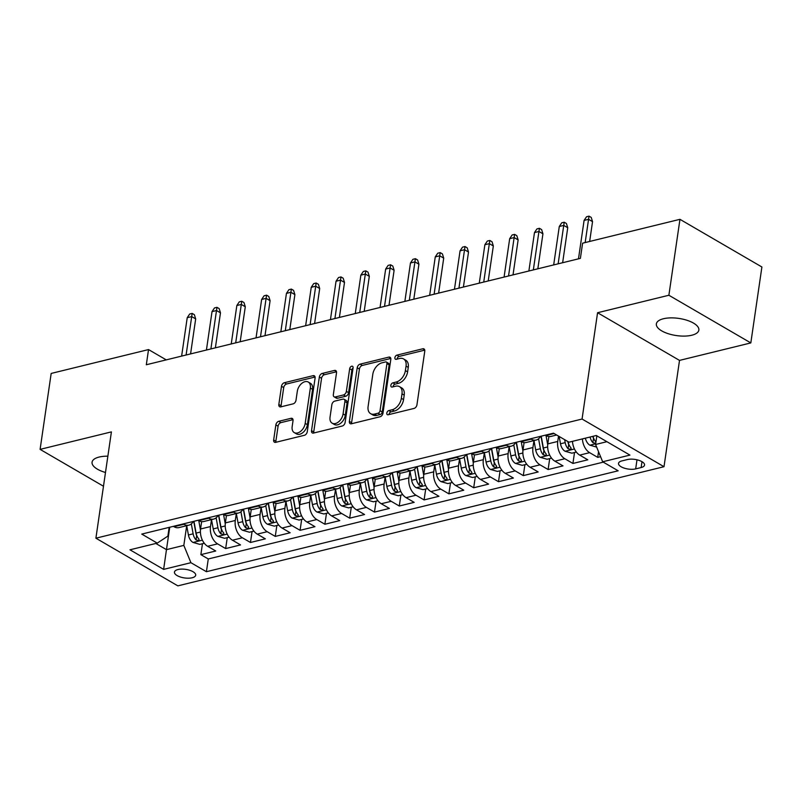 <?xml version="1.0" encoding="UTF-8"?>
<svg xmlns="http://www.w3.org/2000/svg" width="802" height="802" viewBox="0 0 802 802"><rect width="100%" height="100%" fill="white"/><g stroke="black" fill="none" stroke-linecap="round" stroke-linejoin="round"><path stroke-width="1.2" d="M386.805 413.09A2.306 1.484 -59.8 0 0 387.346 414.664A2.306 1.484 -59.8 0 0 388.208 414.754L414.073 408.418A3.288 2.125 -59.8 0 0 416.94 404.84L424.769 351.176A3.288 2.125 -59.8 0 0 423.997 348.93A3.288 2.125 -59.8 0 0 422.774 348.79L396.9 355.136A2.306 1.484 -59.8 0 0 394.895 357.632A2.306 1.484 -59.8 0 0 395.436 359.216A2.306 1.484 -59.8 0 0 396.298 359.306L399.647 358.484A10.536 6.797 -59.8 0 1 403.546 358.915A10.536 6.797 -59.8 0 1 406.043 366.113L405.391 370.584A10.536 6.797 -59.8 0 1 396.208 382.033L392.86 382.855A2.306 1.484 -59.8 0 0 390.855 385.361A2.306 1.484 -59.8 0 0 391.396 386.935A2.306 1.484 -59.8 0 0 392.248 387.035L395.597 386.213A10.536 6.797 -59.8 0 1 399.506 386.644A10.536 6.797 -59.8 0 1 401.992 393.842L401.341 398.313A10.536 6.797 -59.8 0 1 392.158 409.762L388.81 410.584A2.306 1.484 -59.8 0 0 386.805 413.09M399.506 386.644L401.722 387.927A10.536 6.797 -59.8 0 1 404.208 395.125L403.556 399.596A10.536 6.797 -59.8 0 1 394.373 411.045L391.025 411.867A2.306 1.484 -59.8 0 0 389.02 414.373A2.306 1.484 -59.8 0 0 389 414.564M424.759 350.133L399.115 356.419A2.306 1.484 -59.8 0 0 397.11 358.925A2.306 1.484 -59.8 0 0 397.09 359.116M403.546 358.915L405.762 360.208A10.536 6.797 -59.8 0 1 408.258 367.406L407.606 371.877A10.536 6.797 -59.8 0 1 398.424 383.326L395.075 384.148A2.306 1.484 -59.8 0 0 393.06 386.654A2.306 1.484 -59.8 0 0 393.04 386.835M107.869 456.188A21.474 8.662 -171.7 0 0 99.147 457.05A21.474 8.662 -171.7 0 0 92.07 462.203A21.474 8.662 -171.7 0 0 105.493 472.478M691.775 335.236A21.474 8.662 -171.7 0 0 698.853 330.093A21.474 8.662 -171.7 0 0 686.873 320.249A21.474 8.662 -171.7 0 0 663.434 318.745A21.474 8.662 -171.7 0 0 656.357 323.888A21.474 8.662 -171.7 0 0 668.337 333.732A21.474 8.662 -171.7 0 0 691.775 335.236M192.159 577.771A10.737 4.331 -171.7 0 0 195.688 575.204A10.737 4.331 -171.7 0 0 189.703 570.282A10.737 4.331 -171.7 0 0 177.984 569.53A10.737 4.331 -171.7 0 0 174.445 572.107A10.737 4.331 -171.7 0 0 180.44 577.019A10.737 4.331 -171.7 0 0 192.159 577.771M278.725 421.321A3.288 2.125 -59.8 0 0 275.858 424.9L273.662 439.957A3.288 2.125 -59.8 0 0 274.444 442.203A3.288 2.125 -59.8 0 0 275.667 442.343L304.389 435.296A3.288 2.125 -59.8 0 0 307.266 431.717L315.086 378.063A3.288 2.125 -59.8 0 0 314.314 375.807A3.288 2.125 -59.8 0 0 313.091 375.677L284.359 382.714A3.288 2.125 -59.8 0 0 281.492 386.293L278.835 404.479A3.288 2.125 -59.8 0 0 279.617 406.724A3.288 2.125 -59.8 0 0 280.84 406.865L293.131 403.847A3.288 2.125 -59.8 0 0 295.998 400.268L297.321 391.256A8.812 5.684 -59.8 0 1 301.682 383.466A8.812 5.684 -59.8 0 1 308.259 382.043A8.812 5.684 -59.8 0 1 310.344 388.058L305.191 423.386A8.812 5.684 -59.8 0 1 300.82 431.185A8.812 5.684 -59.8 0 1 294.244 432.599A8.812 5.684 -59.8 0 1 292.169 426.584L293.021 420.689A3.288 2.125 -59.8 0 0 292.249 418.443A3.288 2.125 -59.8 0 0 291.026 418.313L278.725 421.321L280.941 422.614A3.288 2.125 -59.8 0 0 278.073 426.193L275.878 441.24A3.288 2.125 -59.8 0 0 275.888 442.283M111.408 431.887L40.1 449.371L51.178 373.441L148.53 349.572L146.315 364.76L580.387 258.374L582.603 243.186L679.956 219.327L668.878 295.256L597.57 312.73L582.062 419.035L95.899 538.192L111.408 431.887M349.381 421.401A3.288 2.125 -59.8 0 0 350.163 423.646A3.288 2.125 -59.8 0 0 351.376 423.777L380.108 416.739A3.288 2.125 -59.8 0 0 382.975 413.16L390.805 359.497A3.288 2.125 -59.8 0 0 390.033 357.251A3.288 2.125 -59.8 0 0 388.81 357.121L360.078 364.158A3.288 2.125 -59.8 0 0 357.211 367.737L349.381 421.401L351.597 422.684A3.288 2.125 -59.8 0 0 351.607 423.727M342.253 426.022L313.522 433.06A3.288 2.125 -59.8 0 1 312.299 432.93A3.288 2.125 -59.8 0 1 311.527 430.674L319.346 377.01A3.288 2.125 -59.8 0 1 322.224 373.441L334.514 370.424A3.288 2.125 -59.8 0 1 335.737 370.554A3.288 2.125 -59.8 0 1 336.519 372.81L333.341 394.574A3.288 2.125 -59.8 0 0 334.123 396.82A3.288 2.125 -59.8 0 0 335.336 396.95L343.497 394.955A3.288 2.125 -59.8 0 0 346.364 391.376L349.672 368.719A2.306 1.484 -59.8 0 1 350.815 366.684A2.306 1.484 -59.8 0 1 352.539 366.313A2.306 1.484 -59.8 0 1 353.08 367.887L345.121 422.443A3.288 2.125 -59.8 0 1 342.253 426.022M202.455 543.726L200.861 554.643L215.738 550.994L207.658 546.292L217.583 543.866A13.423 8.702 -103.8 0 1 210.495 526.563L211.507 519.616L213.222 528.899L217.944 527.746A8.892 5.764 76.2 0 0 220.821 533.831L223.738 534.543L223.798 533.099A8.892 5.764 -103.8 0 1 220.911 527.014L218.766 515.215M227.257 537.651L225.663 548.568L240.55 544.919L232.46 540.217L242.384 537.781A13.423 8.702 -103.8 0 1 235.297 520.478L236.309 513.541M252.059 531.566L250.465 542.483L265.352 538.834L257.262 534.132L267.186 531.706A13.423 8.702 -103.8 0 1 260.099 514.403L261.111 507.455M276.86 525.49L275.266 536.408L290.154 532.759L282.073 528.057L291.988 525.621A13.423 8.702 -103.8 0 1 284.9 508.318L285.913 501.38M301.672 519.405L300.078 530.322L314.955 526.673L306.875 521.972L316.79 519.546A13.423 8.702 -103.8 0 1 309.712 502.242L310.725 495.295M326.474 513.33L324.88 524.247L339.757 520.598L331.677 515.897L341.602 513.46A13.423 8.702 -103.8 0 1 334.514 496.157L335.527 489.22L337.241 498.503L341.963 497.35A8.892 5.764 76.2 0 0 344.84 503.425L347.757 504.147L347.817 502.704A8.892 5.764 -103.8 0 1 344.93 496.618L342.785 484.819M351.276 507.245L349.682 518.162L364.569 514.523L356.479 509.821L366.404 507.385A13.423 8.702 -103.8 0 1 359.316 490.082L360.329 483.135L362.053 492.428L366.765 491.275A8.892 5.764 76.2 0 0 369.642 497.35L372.559 498.072L372.619 496.618A8.892 5.764 -103.8 0 1 369.742 490.543L367.587 478.734M376.078 501.17L374.484 512.087L389.371 508.438L381.281 503.736L391.206 501.31A13.423 8.702 -103.8 0 1 384.118 484.007L385.13 477.06M400.88 495.095L399.286 506.012L414.173 502.363L406.093 497.661L416.007 495.225A13.423 8.702 -103.8 0 1 408.92 477.922L409.932 470.985M425.692 489.009L424.098 499.927L438.975 496.278L430.895 491.576L440.809 489.15A13.423 8.702 -103.8 0 1 433.732 471.847L434.744 464.899M450.493 482.934L448.899 493.852L463.777 490.202L455.696 485.501L465.621 483.065A13.423 8.702 -103.8 0 1 458.533 465.762L459.546 458.824M475.295 476.849L473.701 487.766L488.588 484.117L480.498 479.416L490.423 476.989A13.423 8.702 -103.8 0 1 483.335 459.686L484.348 452.739L486.072 462.032L490.784 460.879A8.892 5.764 76.2 0 0 493.661 466.954L496.578 467.666L496.638 466.223A8.892 5.764 -103.8 0 1 493.761 460.147L491.606 448.338M500.097 470.774L498.503 481.691L513.39 478.042L505.3 473.34L515.225 470.904A13.423 8.702 -103.8 0 1 508.137 453.601L509.15 446.664L510.874 455.947L515.586 454.794A8.892 5.764 76.2 0 0 518.463 460.869L521.38 461.591L521.44 460.147A8.892 5.764 -103.8 0 1 518.563 454.062L516.418 442.263M524.899 464.689L523.305 475.606L538.192 471.967L530.112 467.255L540.027 464.829A13.423 8.702 -103.8 0 1 532.939 447.526L533.952 440.579M549.701 458.614L548.117 469.531L562.994 465.882L554.914 461.18L564.829 458.744A13.423 8.702 -103.8 0 1 557.751 441.451L558.523 436.108M574.513 452.539L572.919 463.456L587.796 459.807L579.716 455.105A13.423 8.702 -103.8 0 1 572.478 441.341M207.658 546.292A13.423 8.702 76.2 0 1 200.57 528.989L201.643 521.631M232.46 540.217A13.423 8.702 76.2 0 1 225.372 522.914L226.445 515.556M257.262 534.132A13.423 8.702 76.2 0 1 250.184 516.829L251.257 509.47M282.073 528.057A13.423 8.702 76.2 0 1 274.986 510.754L276.058 503.395M306.875 521.972A13.423 8.702 76.2 0 1 299.788 504.669L300.86 497.31M331.677 515.897A13.423 8.702 76.2 0 1 324.589 498.593L325.662 491.235M356.479 509.821A13.423 8.702 76.2 0 1 349.391 492.518L350.464 485.15M381.281 503.736A13.423 8.702 76.2 0 1 374.193 486.433L375.276 479.075M406.093 497.661A13.423 8.702 76.2 0 1 399.005 480.358L400.078 473M430.895 491.576A13.423 8.702 76.2 0 1 423.807 474.273L424.88 466.914M455.696 485.501A13.423 8.702 76.2 0 1 448.609 468.198L449.681 460.839M480.498 479.416A13.423 8.702 76.2 0 1 473.411 462.112L474.483 454.754M505.3 473.34A13.423 8.702 76.2 0 1 498.212 456.037L499.295 448.679M530.112 467.255A13.423 8.702 76.2 0 1 523.024 449.962L524.097 442.594M554.914 461.18A13.423 8.702 76.2 0 1 547.826 443.877L548.899 436.519M627.405 459.556L621.941 460.899A10.396 4.2 -171.7 0 0 618.522 463.386A10.396 4.2 -171.7 0 0 624.327 468.157A10.396 4.2 -171.7 0 0 635.675 468.889L641.129 467.546A10.396 4.2 -171.7 0 0 644.557 465.05A10.396 4.2 -171.7 0 0 638.753 460.288A10.396 4.2 -171.7 0 0 627.405 459.556M582.062 419.035L664.006 466.704L177.854 585.861L95.899 538.192M200.861 554.643L208.279 558.964L206.415 571.716L618.162 470.794L602.663 461.782L595.575 444.478L596.828 435.827M206.415 571.716L190.916 562.693L163.628 569.38L129.964 549.801L157.252 543.114L141.743 534.092L553.49 433.17L568.989 442.193L596.277 435.506L629.941 455.095L602.663 461.782M556.658 435.015L551.014 436.398A13.423 8.702 -103.8 0 1 546.052 435.516L545.42 435.155M173.362 526.343L173.994 526.713A13.423 8.702 76.2 0 0 178.956 527.596L188.881 525.16A13.423 8.702 -103.8 0 1 183.919 524.277L183.287 523.917M198.174 520.267L198.796 520.628A13.423 8.702 76.2 0 0 203.768 521.511L213.683 519.084A13.423 8.702 -103.8 0 1 208.72 518.202L208.089 517.831M222.976 514.182L223.598 514.553A13.423 8.702 76.2 0 0 228.57 515.435L238.485 512.999A13.423 8.702 -103.8 0 1 233.522 512.117L232.891 511.756M247.778 508.107L248.409 508.468A13.423 8.702 76.2 0 0 253.372 509.35L263.297 506.924A13.423 8.702 -103.8 0 1 258.324 506.042L257.703 505.671M272.58 502.022L273.211 502.393A13.423 8.702 76.2 0 0 278.174 503.275L288.098 500.839A13.423 8.702 -103.8 0 1 283.126 499.957L282.505 499.596M297.382 495.947L298.013 496.308A13.423 8.702 76.2 0 0 302.976 497.2L312.9 494.764A13.423 8.702 -103.8 0 1 307.938 493.882L307.306 493.511M322.183 489.872L322.815 490.233A13.423 8.702 76.2 0 0 327.787 491.115L337.702 488.689A13.423 8.702 -103.8 0 1 332.74 487.796L332.108 487.436M346.995 483.786L347.617 484.157A13.423 8.702 76.2 0 0 352.589 485.04L362.504 482.603A13.423 8.702 -103.8 0 1 357.542 481.721L356.91 481.36M371.797 477.711L372.429 478.072A13.423 8.702 76.2 0 0 377.391 478.954L387.316 476.528A13.423 8.702 -103.8 0 1 382.343 475.646L381.722 475.275M396.599 471.626L397.231 471.997A13.423 8.702 76.2 0 0 402.193 472.879L412.118 470.443A13.423 8.702 -103.8 0 1 407.145 469.561L406.524 469.2M421.401 465.551L422.032 465.912A13.423 8.702 76.2 0 0 426.995 466.794L436.92 464.368A13.423 8.702 -103.8 0 1 431.957 463.486L431.326 463.115M446.203 459.466L446.834 459.837A13.423 8.702 76.2 0 0 451.807 460.719L461.721 458.283A13.423 8.702 -103.8 0 1 456.759 457.401L456.127 457.04M471.015 453.391L471.636 453.752A13.423 8.702 76.2 0 0 476.609 454.644L486.523 452.208A13.423 8.702 -103.8 0 1 481.561 451.325L480.929 450.955M495.816 447.315L496.438 447.676A13.423 8.702 76.2 0 0 501.41 448.559L511.335 446.133A13.423 8.702 -103.8 0 1 506.363 445.24L505.741 444.879M520.618 441.23L521.25 441.601A13.423 8.702 76.2 0 0 526.212 442.483L536.137 440.047A13.423 8.702 -103.8 0 1 531.165 439.165L530.543 438.804M598.543 451.737L597.721 457.371L589.64 452.669A13.423 8.702 -103.8 0 1 582.402 438.905M572.919 463.456L564.829 458.744M548.117 469.531L540.027 464.829M523.305 475.606L515.225 470.904M498.503 481.691L490.423 476.989M473.701 487.766L465.621 483.065M448.899 493.852L440.809 489.15M424.098 499.927L416.007 495.225M399.286 506.012L391.206 501.31M374.484 512.087L366.404 507.385M349.682 518.162L341.602 513.46M324.88 524.247L316.79 519.546M300.078 530.322L291.988 525.621M275.266 536.408L267.186 531.706M250.465 542.483L242.384 537.781M225.663 548.568L217.583 543.866M208.279 558.964L603.284 462.142M597.721 457.371L600.568 456.679M169.733 527.235L166.465 549.651L183.828 545.39L186.706 525.691L188.42 534.984L193.132 533.831A8.892 5.764 76.2 0 0 196.019 539.906L198.926 540.628L198.996 539.175A8.892 5.764 -103.8 0 1 196.109 533.099L193.964 521.29M595.575 444.478L606.913 441.691M597.57 312.73L679.515 360.399L750.822 342.925L668.878 295.256M750.822 342.925L761.9 266.996L679.956 219.327M40.1 449.371L103.478 486.243M679.515 360.399L664.006 466.704M166.245 359.877L148.53 349.572M155.829 543.465L166.465 549.651L163.628 569.38M169.162 527.375L167.879 536.117L157.252 543.114M540.478 436.358A13.423 8.702 -103.8 0 1 536.137 440.047M515.676 442.443A13.423 8.702 -103.8 0 1 511.335 446.133M490.874 448.518A13.423 8.702 -103.8 0 1 486.523 452.208M466.072 454.604A13.423 8.702 -103.8 0 1 461.721 458.283M441.27 460.679A13.423 8.702 -103.8 0 1 436.92 464.368M416.459 466.764A13.423 8.702 -103.8 0 1 412.118 470.443M391.657 472.839A13.423 8.702 -103.8 0 1 387.316 476.528M366.855 478.914A13.423 8.702 -103.8 0 1 362.504 482.603M342.053 484.999A13.423 8.702 -103.8 0 1 337.702 488.689M317.251 491.075A13.423 8.702 -103.8 0 1 312.9 494.764M292.439 497.16A13.423 8.702 -103.8 0 1 288.098 500.839M267.637 503.235A13.423 8.702 -103.8 0 1 263.297 506.924M242.836 509.32A13.423 8.702 -103.8 0 1 238.485 512.999M218.034 515.395A13.423 8.702 -103.8 0 1 213.683 519.084M193.232 521.47A13.423 8.702 -103.8 0 1 188.881 525.16M183.828 545.39L190.916 562.693M390.805 358.464L362.293 365.441A3.288 2.125 -59.8 0 0 359.426 369.02L351.597 422.684M378.043 413.22A2.306 1.484 -59.8 0 0 380.048 410.714L386.925 363.617A2.306 1.484 -59.8 0 0 386.374 362.043A2.306 1.484 -59.8 0 0 385.521 361.943L381.993 362.815A10.536 6.797 -59.8 0 0 372.81 374.263L368.108 406.454A10.536 6.797 -59.8 0 0 370.604 413.652A10.536 6.797 -59.8 0 0 374.514 414.083L378.043 413.22L380.258 414.514A2.306 1.484 -59.8 0 0 382.263 412.007L380.048 410.714M386.374 362.043L388.589 363.326A2.306 1.484 -59.8 0 1 389.14 364.9L382.263 412.007M370.604 413.652L372.82 414.945A10.536 6.797 -59.8 0 0 376.729 415.376L374.514 414.083M380.258 414.514L376.729 415.376M336.509 371.767L324.439 374.724A3.288 2.125 -59.8 0 0 321.562 378.303L313.732 431.967A3.288 2.125 -59.8 0 0 313.742 433.01M334.123 396.82L336.339 398.113A3.288 2.125 -59.8 0 0 337.552 398.243L345.712 396.248A3.288 2.125 -59.8 0 0 348.579 392.669L351.888 370.013L349.672 368.719M353.07 367.938A2.306 1.484 -59.8 0 0 351.888 370.013M330.043 417.15A8.812 5.684 -59.8 0 0 332.128 423.165A8.812 5.684 -59.8 0 0 338.705 421.752A8.812 5.684 -59.8 0 0 343.076 413.962L344.89 401.511A3.288 2.125 -59.8 0 0 344.108 399.266A3.288 2.125 -59.8 0 0 342.885 399.125L334.735 401.13A3.288 2.125 -59.8 0 0 331.858 404.709L330.043 417.15M332.128 423.165L334.344 424.458A8.812 5.684 -59.8 0 0 340.92 423.045A8.812 5.684 -59.8 0 0 345.281 415.246L343.076 413.962M344.108 399.266L346.324 400.549A3.288 2.125 -59.8 0 1 347.106 402.804L345.281 415.246M293.021 419.657L280.941 422.614M294.244 432.599L296.459 433.882A8.812 5.684 -59.8 0 0 303.036 432.468A8.812 5.684 -59.8 0 0 307.407 424.679L305.191 423.386M308.259 382.043L310.474 383.336A8.812 5.684 -59.8 0 1 312.559 389.351L307.407 424.679M315.086 377.02L286.575 384.008A3.288 2.125 -59.8 0 0 283.707 387.587L281.051 405.772A3.288 2.125 -59.8 0 0 281.061 406.804M596.638 447.085L589.771 445.13A8.892 5.764 -103.8 0 1 585.38 438.183M595.856 441.902A8.892 5.764 -103.8 0 1 593.069 436.298M590.092 437.02A8.892 5.764 76.2 0 0 592.878 442.634L595.736 443.376M592.878 442.634L593.51 438.263A4.531 2.937 -103.8 0 1 592.838 436.348M589.65 241.452L592.538 221.653L588.558 219.327L585.169 242.555M584.087 220.42L586.543 216.751L589.019 216.139L588.558 219.327L584.087 220.42L578.483 258.835M589.019 216.139L591.234 217.432L592.538 221.653M576.357 452.077L571.876 453.18L564.969 451.205A8.892 5.764 -103.8 0 1 560.478 443.787L559.144 436.468M564.648 439.666L565.189 442.634A8.892 5.764 76.2 0 0 568.077 448.719L570.984 449.431L571.044 447.987A8.892 5.764 -103.8 0 1 568.167 441.902L568.127 441.691M568.077 448.719L568.708 444.348A4.531 2.937 -103.8 0 1 568.027 442.363L567.876 441.541M547.716 444.829L546.012 435.496M551.555 458.163L547.074 459.255L540.167 457.29A8.892 5.764 -103.8 0 1 535.676 449.872L533.982 440.579M538.583 438.774L540.388 448.719A8.892 5.764 76.2 0 0 543.265 454.794L546.182 455.516L546.242 454.062A8.892 5.764 -103.8 0 1 543.365 447.987L541.22 436.178M543.265 454.794L543.906 450.423A4.531 2.937 -103.8 0 1 543.215 448.438L540.999 436.238M522.914 450.914L521.21 441.581M526.754 464.238L522.272 465.34L515.355 463.366A8.892 5.764 -103.8 0 1 510.874 455.947M513.781 444.859L515.586 454.794M518.463 460.869L519.105 456.498A4.531 2.937 -103.8 0 1 518.413 454.513L516.197 442.313M498.102 456.99L496.408 447.656M501.952 470.323L497.461 471.416L490.553 469.451A8.892 5.764 -103.8 0 1 486.072 462.032M488.969 450.935L490.784 460.879M493.661 466.954L494.303 462.584A4.531 2.937 -103.8 0 1 493.611 460.599L491.395 448.398M562.633 262.725L567.736 227.728L563.746 225.412L558.142 263.818M559.285 226.505L561.741 222.826L564.217 222.224L563.746 225.412L559.285 226.505L553.681 264.921M564.217 222.224L566.433 223.507L567.736 227.728M537.831 268.8L542.934 233.803L538.944 231.487L533.34 269.903M534.483 232.58L536.939 228.911L539.415 228.299L538.944 231.487L534.483 232.58L528.879 270.996M539.415 228.299L541.631 229.583L542.934 233.803M513.019 274.885L518.132 239.888L514.142 237.572L508.538 275.978M509.681 238.665L512.127 234.986L514.613 234.374L514.142 237.572L509.681 238.665L504.077 277.071M514.613 234.374L516.829 235.668L518.132 239.888M488.217 280.961L493.33 245.963L489.34 243.648L483.736 282.063M484.879 244.74L487.325 241.061L489.811 240.46L489.34 243.648L484.879 244.74L479.275 283.156M489.811 240.46L492.027 241.743L493.33 245.963M473.3 463.075L471.606 453.731L481.561 451.325M477.15 476.398L472.659 477.501L465.751 475.526A8.892 5.764 -103.8 0 1 461.26 468.107L459.576 458.814M464.168 457.02L465.972 466.954A8.892 5.764 76.2 0 0 468.859 473.03L471.776 473.751L471.837 472.298A8.892 5.764 -103.8 0 1 468.949 466.223L466.804 454.423M468.859 473.03L469.491 468.659A4.531 2.937 -103.8 0 1 468.809 466.674L466.584 454.473M463.416 287.036L468.518 252.049L464.538 249.723L458.934 288.139M460.067 250.825L462.523 247.146L465.01 246.535L464.538 249.723L460.067 250.825L454.463 289.231M465.01 246.535L467.215 247.828L468.518 252.049M448.498 469.15L446.804 459.817M452.348 482.473L447.857 483.576L440.95 481.611A8.892 5.764 -103.8 0 1 436.458 474.193L434.774 464.889M439.366 463.095L441.17 473.03A8.892 5.764 76.2 0 0 444.057 479.115L446.965 479.827L447.025 478.383A8.892 5.764 -103.8 0 1 444.148 472.308L442.002 460.498M444.057 479.115L444.689 474.744A4.531 2.937 -103.8 0 1 444.007 472.759L441.782 460.559M438.614 293.121L443.717 258.124L439.727 255.808L434.123 294.224M435.265 256.901L437.722 253.221L440.198 252.62L439.727 255.808L435.265 256.901L429.661 295.316M440.198 252.62L442.413 253.903L443.717 258.124M423.697 475.225L421.992 465.892M427.536 488.558L423.055 489.661L416.148 487.686A8.892 5.764 -103.8 0 1 411.657 480.268L409.962 470.974M414.564 469.18L416.368 479.115A8.892 5.764 76.2 0 0 419.245 485.19L422.163 485.912L422.223 484.458A8.892 5.764 -103.8 0 1 419.346 478.383L417.2 466.584M419.245 485.19L419.887 480.819A4.531 2.937 -103.8 0 1 419.205 478.834L416.98 466.634M413.812 299.196L418.915 264.209L414.925 261.883L409.321 300.299M410.464 262.976L412.92 259.307L415.396 258.695L414.925 261.883L410.464 262.976L404.86 301.392M415.396 258.695L417.611 259.988L418.915 264.209M398.895 481.31L397.19 471.977M402.734 494.633L398.253 495.736L391.336 493.761A8.892 5.764 -103.8 0 1 386.855 486.343L385.16 477.05M389.762 475.255L391.566 485.19A8.892 5.764 76.2 0 0 394.444 491.275L397.361 491.987L397.421 490.543A8.892 5.764 -103.8 0 1 394.544 484.458L392.399 472.659M394.444 491.275L395.085 486.904A4.531 2.937 -103.8 0 1 394.394 484.919L392.178 472.709M389.01 305.281L394.113 270.284L390.123 267.968L384.519 306.374M385.662 269.061L388.118 265.382L390.594 264.78L390.123 267.968L385.662 269.061L380.058 307.477M390.594 264.78L392.81 266.063L394.113 270.284M374.083 487.385L372.389 478.052M377.932 500.719L373.441 501.811L366.534 499.846A8.892 5.764 -103.8 0 1 362.053 492.428M364.95 481.33L366.765 491.275M369.642 497.35L370.283 492.979A4.531 2.937 -103.8 0 1 369.592 490.994L367.376 478.794M364.198 311.356L369.311 276.359L365.321 274.043L359.717 312.459M360.86 275.136L363.306 271.467L365.792 270.855L365.321 274.043L360.86 275.136L355.256 313.552M365.792 270.855L368.008 272.139L369.311 276.359M349.281 493.471L347.587 484.137M353.131 506.794L348.639 507.897L341.732 505.922A8.892 5.764 -103.8 0 1 337.241 498.503M340.148 487.415L341.963 497.35M344.84 503.425L345.472 499.055A4.531 2.937 -103.8 0 1 344.79 497.07L342.574 484.869M339.396 317.442L344.499 282.444L340.519 280.129L334.915 318.534M336.048 281.221L338.504 277.542L340.99 276.931L340.519 280.129L336.048 281.221L330.444 319.627M340.99 276.931L343.196 278.224L344.499 282.444M324.479 499.546L322.785 490.212L332.74 487.796M328.329 512.879L323.838 513.972L316.93 512.007A8.892 5.764 -103.8 0 1 312.439 504.588L310.755 495.295M315.346 493.491L317.151 503.435A8.892 5.764 76.2 0 0 320.038 509.511L322.945 510.222L323.016 508.779A8.892 5.764 -103.8 0 1 320.128 502.704L317.983 490.894M320.038 509.511L320.67 505.14A4.531 2.937 -103.8 0 1 319.988 503.155L317.762 490.954M314.595 323.517L319.697 288.519L315.707 286.204L310.113 324.62M311.246 287.296L313.702 283.617L316.178 283.016L315.707 286.204L311.246 287.296L305.642 325.712M316.178 283.016L318.394 284.299L319.697 288.519M299.677 505.631L297.973 496.288L307.938 493.882M303.517 518.954L299.036 520.057L292.128 518.082A8.892 5.764 -103.8 0 1 287.637 510.663L285.943 501.37M290.545 499.576L292.349 509.511A8.892 5.764 76.2 0 0 295.226 515.586L298.143 516.308L298.204 514.854A8.892 5.764 -103.8 0 1 295.326 508.779L293.181 496.979M295.226 515.586L295.868 511.215A4.531 2.937 -103.8 0 1 295.186 509.23L292.961 497.029M289.793 329.592L294.895 294.605L290.905 292.279L285.301 330.695M286.444 293.382L288.9 289.702L291.377 289.091L290.905 292.279L286.444 293.382L280.84 331.787M291.377 289.091L293.592 290.384L294.895 294.605M274.875 511.706L273.171 502.373M278.715 525.029L274.234 526.132L267.317 524.167A8.892 5.764 -103.8 0 1 262.835 516.749L261.141 507.445M265.743 505.651L267.547 515.586A8.892 5.764 76.2 0 0 270.424 521.671L273.342 522.383L273.402 520.939A8.892 5.764 -103.8 0 1 270.525 514.864L268.379 503.054M270.424 521.671L271.066 517.3A4.531 2.937 -103.8 0 1 270.374 515.315L268.159 503.115M264.991 335.677L270.094 300.68L266.104 298.364L260.5 336.78M261.642 299.457L264.099 295.778L266.575 295.176L266.104 298.364L261.642 299.457L256.038 337.873M266.575 295.176L268.79 296.459L270.094 300.68M250.064 517.781L248.369 508.448M253.913 531.114L249.422 532.217L242.515 530.242A8.892 5.764 -103.8 0 1 238.034 522.824L236.339 513.531M240.931 511.736L242.745 521.671A8.892 5.764 76.2 0 0 245.623 527.746L248.54 528.468L248.6 527.014A8.892 5.764 -103.8 0 1 245.723 520.939L243.567 509.14M245.623 527.746L246.264 523.375A4.531 2.937 -103.8 0 1 245.572 521.39L243.357 509.19M240.179 341.752L245.292 306.765L241.302 304.439L235.698 342.855M236.841 305.532L239.287 301.863L241.773 301.251L241.302 304.439L236.841 305.532L231.237 343.948M241.773 301.251L243.988 302.544L245.292 306.765M225.262 523.866L223.568 514.533M229.111 537.19L224.62 538.292L217.713 536.317A8.892 5.764 -103.8 0 1 213.222 528.899M216.129 517.811L217.944 527.746M220.821 533.831L221.452 529.46A4.531 2.937 -103.8 0 1 220.771 527.475L218.555 515.265M215.377 347.837L220.48 312.84L216.5 310.524L210.896 348.93M212.029 311.617L214.485 307.938L216.971 307.336L216.5 310.524L212.029 311.617L206.425 350.033M216.971 307.336L219.187 308.62L220.48 312.84M200.46 529.942L198.766 520.608M204.31 543.275L199.818 544.368L192.911 542.403A8.892 5.764 -103.8 0 1 188.42 534.984M191.327 523.886L193.132 533.831M196.019 539.906L196.65 535.536A4.531 2.937 -103.8 0 1 195.969 533.551L193.743 521.35M190.575 353.913L195.678 318.915L191.698 316.6L186.094 355.015M187.227 317.692L189.683 314.023L192.159 313.412L191.698 316.6L187.227 317.692L181.623 356.108M192.159 313.412L194.375 314.705L195.678 318.915M200.57 528.989L210.495 526.563M225.372 522.914L235.297 520.478M250.184 516.829L260.099 514.403M274.986 510.754L284.9 508.318M299.788 504.669L309.712 502.242M324.589 498.593L334.514 496.157M349.391 492.518L359.316 490.082M374.193 486.433L384.118 484.007M399.005 480.358L408.92 477.922M423.807 474.273L433.732 471.847M448.609 468.198L458.533 465.762M473.411 462.112L483.335 459.686M498.212 456.037L508.137 453.601M523.024 449.962L532.939 447.526M547.826 443.877L557.751 441.451M546.052 435.516L554.122 433.541M173.994 526.713L183.919 524.277M198.796 520.628L208.72 518.202M223.598 514.553L233.522 512.117M248.409 508.468L258.324 506.042M273.211 502.393L283.126 499.957M347.617 484.157L357.542 481.721M372.429 478.072L382.343 475.646M397.231 471.997L407.145 469.561M422.032 465.912L431.957 463.486M446.834 459.837L456.759 457.401M496.438 447.676L506.363 445.24M521.25 441.601L531.165 439.165M579.716 455.105L589.64 452.669M641.991 461.691L641.129 467.546M636.999 459.807L635.675 468.889M394.373 411.045L392.158 409.762M403.556 399.596L401.341 398.313M404.208 395.125L401.992 393.842M395.075 384.148L392.86 382.855M398.424 383.326L396.208 382.033M407.606 371.877L405.391 370.584M408.258 367.406L406.043 366.113M399.115 356.419L396.9 355.136M424.709 349.923L422.774 348.79M391.025 411.867L388.81 410.584M359.426 369.02L357.211 367.737M362.293 365.441L360.078 364.158M390.754 358.243L388.81 357.121M389.14 364.9L386.925 363.617M313.732 431.967L311.527 430.674M321.562 378.303L319.346 377.01M324.439 374.724L322.224 373.441M336.459 371.557L334.514 370.424M337.552 398.243L335.336 396.95M345.712 396.248L343.497 394.955M348.579 392.669L346.364 391.376M347.106 402.804L344.89 401.511M292.971 419.436L291.026 418.313M312.559 389.351L310.344 388.058M281.051 405.772L278.835 404.479M283.707 387.587L281.492 386.293M286.575 384.008L284.359 382.714M315.036 376.8L313.091 375.677M275.878 441.24L273.662 439.957M278.073 426.193L275.858 424.9M589.941 445.18L595.675 443.777M565.139 451.265L574.453 448.98M560.478 443.787L565.189 442.634M540.337 457.34L549.651 455.055M543.365 447.987L547.656 446.935M535.676 449.872L540.388 448.719M515.536 463.416L524.839 461.14M518.563 454.062L522.854 453.01M490.724 469.501L500.037 467.215M493.761 460.147L498.052 459.095M465.922 475.576L475.235 473.3M468.949 466.223L473.25 465.17M461.26 468.107L465.972 466.954M441.12 481.661L450.433 479.375M444.148 472.308L448.438 471.255M436.458 474.193L441.17 473.03M416.318 487.736L425.631 485.451M419.346 478.383L423.636 477.33M411.657 480.268L416.368 479.115M391.516 493.821L400.82 491.536M394.544 484.458L398.835 483.416M386.855 486.343L391.566 485.19M366.704 499.897L376.018 497.611M369.742 490.543L374.033 489.491M341.903 505.972L351.216 503.696M344.93 496.618L349.231 495.566M317.101 512.057L326.414 509.771M320.128 502.704L324.419 501.651M312.439 504.588L317.151 503.435M292.299 518.132L301.612 515.856M295.326 508.779L299.617 507.726M287.637 510.663L292.349 509.511M267.497 524.217L276.8 521.932M270.525 514.864L274.815 513.811M262.835 516.749L267.547 515.586M242.685 530.292L251.998 528.007M245.723 520.939L250.013 519.886M238.034 522.824L242.745 521.671M217.883 536.378L227.197 534.092M220.911 527.014L225.212 525.972M193.081 542.453L202.395 540.167M196.109 533.099L200.4 532.047"/></g></svg>
